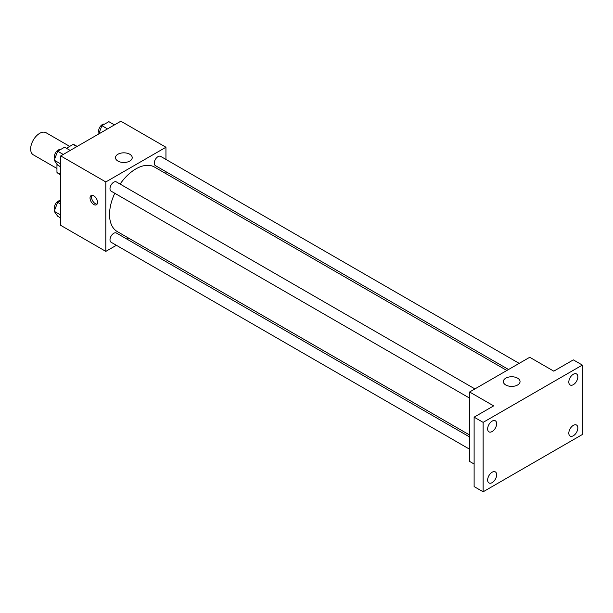 <?xml version="1.0" encoding="UTF-8"?>
<svg xmlns="http://www.w3.org/2000/svg" width="613" height="613" viewBox="0 0 613 613"><rect width="100%" height="100%" fill="white"/><g stroke="black" fill="none" stroke-linecap="round" stroke-linejoin="round"><path stroke-width="0.92" d="M69.713 146.384L46.044 132.722A12.758 7.364 120 0 0 36.221 136.14A12.758 7.364 120 0 0 30.65 148.974A12.758 7.364 120 0 0 33.294 154.813L56.955 168.475M66.442 148.269L73.054 144.453A16.467 9.502 120 0 1 74.962 145.135L77.177 146.415M60.718 174.506L56.955 172.337A16.467 9.502 120 0 0 58.496 173.648L60.718 174.927M56.955 172.337L56.955 164.1M76.817 146.622L73.054 144.453M116.37 245.292L105.811 251.391L60.718 225.354L60.718 155.917L120.845 121.205L165.947 147.243L165.947 159.434M128.699 238.173L127.006 239.154M114.792 193.271A37.247 21.501 120 0 0 109.543 214.519A37.247 21.501 120 0 0 117.259 231.568L469.604 435M506.851 370.482L154.499 167.058A37.247 21.501 120 0 0 120.102 184.069M165.947 171.709L165.947 173.663M105.811 251.391L105.811 181.954L165.947 147.243M519.173 363.371L160.667 156.384A5.318 3.065 120 0 0 156.568 157.809A5.318 3.065 120 0 0 154.246 163.158A5.318 3.065 120 0 0 155.35 165.587L508.545 369.509M469.604 436.954L116.409 233.04A5.318 3.065 120 0 0 112.309 234.465A5.318 3.065 120 0 0 109.995 239.813A5.318 3.065 120 0 0 111.091 242.242L469.604 449.229M469.604 398.128L111.091 191.141A5.318 3.065 -60 0 1 111.091 185.003A5.318 3.065 -60 0 1 116.409 181.938L474.922 388.918M105.811 181.954L60.718 155.917M117.941 161.066A8.36 4.827 180 0 1 115.489 157.656A8.36 4.827 180 0 1 123.849 152.829A8.36 4.827 180 0 1 132.216 157.656A8.36 4.827 180 0 1 127.052 162.116A8.36 4.827 180 0 1 117.941 161.066M97.544 202.351A5.318 3.065 60 0 1 96.448 204.78A5.318 3.065 60 0 1 91.13 201.715A5.318 3.065 60 0 1 91.13 195.578A5.318 3.065 60 0 1 95.222 197.003A5.318 3.065 60 0 1 97.544 202.351M97.092 204.152A5.318 3.065 60 0 1 92.647 200.842A5.318 3.065 60 0 1 91.996 195.332M474.117 464.026L469.604 461.42L469.604 391.991L529.739 357.272L553.784 371.156L573.331 359.877L582.35 365.08L582.35 434.517L483.136 491.795L474.117 486.592L474.117 417.154L493.657 405.875L469.604 391.991M483.136 491.795L483.136 422.365L474.117 417.154M483.136 422.365L582.35 365.08M505.786 384.987A8.36 4.827 180 0 1 503.334 381.57A8.36 4.827 180 0 1 511.694 376.75A8.36 4.827 180 0 1 520.054 381.57A8.36 4.827 180 0 1 514.897 386.037A8.36 4.827 180 0 1 505.786 384.987M573.331 384.665A6.375 3.686 -60 0 1 570.144 384.979A6.375 3.686 -60 0 1 569.163 379.868A6.375 3.686 -60 0 1 573.331 374.252A6.375 3.686 -60 0 1 576.519 373.93A6.375 3.686 -60 0 1 577.5 379.041A6.375 3.686 -60 0 1 573.331 384.665M492.155 431.529A6.375 3.686 -60 0 1 488.967 431.843A6.375 3.686 -60 0 1 487.986 426.732A6.375 3.686 -60 0 1 492.155 421.116A6.375 3.686 -60 0 1 495.342 420.802A6.375 3.686 -60 0 1 496.323 425.912A6.375 3.686 -60 0 1 492.155 431.529M492.155 482.63A6.375 3.686 -60 0 1 488.967 482.952A6.375 3.686 -60 0 1 487.986 477.841A6.375 3.686 -60 0 1 492.155 472.217A6.375 3.686 -60 0 1 495.342 471.903A6.375 3.686 -60 0 1 496.323 477.014A6.375 3.686 -60 0 1 492.155 482.63M573.331 435.766A6.375 3.686 -60 0 1 570.144 436.081A6.375 3.686 -60 0 1 569.163 430.97A6.375 3.686 -60 0 1 573.331 425.353A6.375 3.686 -60 0 1 576.519 425.039A6.375 3.686 -60 0 1 577.5 430.15A6.375 3.686 -60 0 1 573.331 435.766M60.718 166.874L57.668 165.112L54.189 160.169L57.668 151.219L64.61 147.212L70.204 150.446M60.718 163.939L54.189 160.169M63.254 154.453L57.668 151.219M60.388 149.649A5.318 3.065 120 0 0 56.45 151.511A5.318 3.065 120 0 0 54.373 156.599A5.318 3.065 120 0 0 54.856 158.453M98.693 133.994L101.919 125.673L108.861 121.665L114.455 124.891M107.513 128.899L101.919 125.673M104.639 124.102A5.318 3.065 120 0 0 100.708 125.964A5.318 3.065 120 0 0 98.624 131.044A5.318 3.065 120 0 0 99.114 132.898M60.718 217.975L57.668 216.213L54.189 211.27L57.668 202.328L60.718 200.566M60.718 215.04L54.189 211.27M60.718 204.083L57.668 202.328M60.388 200.757A5.318 3.065 120 0 0 56.45 202.619A5.318 3.065 120 0 0 54.373 207.7A5.318 3.065 120 0 0 54.856 209.554"/></g></svg>
